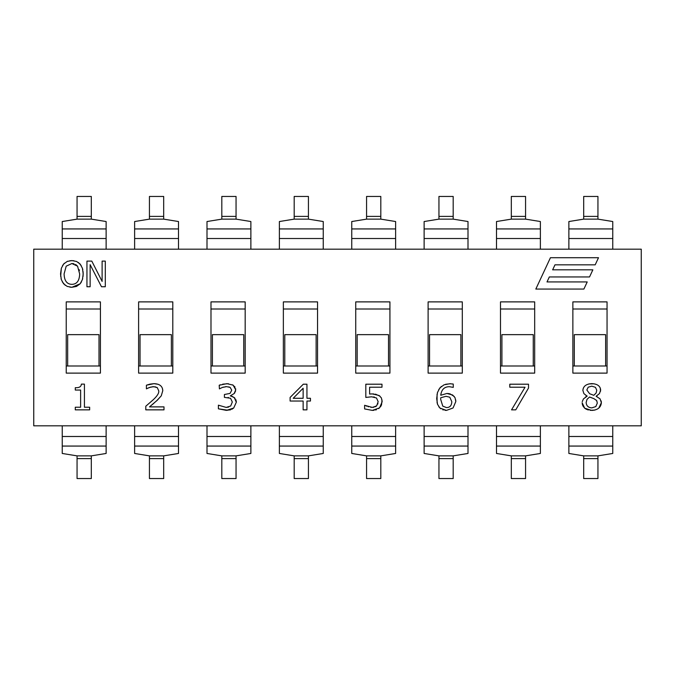 <?xml version="1.0" encoding="UTF-8"?>
<svg xmlns="http://www.w3.org/2000/svg" width="675" height="675" viewBox="0 0 675 675"><rect width="100%" height="100%" fill="white"/><g stroke="black" fill="none" stroke-linecap="round" stroke-linejoin="round"><path stroke-width="1.01" d="M605.635 365.993L574.29 365.993L574.29 334.648L605.635 334.648L605.635 365.993L607.053 365.993M533.258 365.993L501.913 365.993L501.913 334.648L533.258 334.648L533.258 365.993L534.684 365.993M460.882 365.993L429.536 365.993L429.536 334.648L460.882 334.648L460.882 365.993L462.307 365.993M388.505 365.993L357.159 365.993L357.159 334.648L388.505 334.648L388.505 365.993L389.931 365.993M316.128 365.993L284.782 365.993L284.782 334.648L316.128 334.648L316.128 365.993L317.554 365.993M243.751 365.993L212.406 365.993L212.406 334.648L243.751 334.648L243.751 365.993L245.177 365.993M171.374 365.993L140.037 365.993L140.037 334.648L171.374 334.648L171.374 365.993L172.8 365.993M612.757 249.168L612.757 221.535L597.94 219.13L597.94 196.45L583.689 196.45L583.689 219.13L568.873 221.535L568.873 249.168M540.38 249.168L540.38 221.535L525.563 219.13L525.563 196.45L511.312 196.45L511.312 219.13L496.496 221.535L496.496 249.168M468.003 249.168L468.003 221.535L453.187 219.13L453.187 196.45L438.944 196.45L438.944 219.13L424.119 221.535L424.119 249.168M395.626 249.168L395.626 221.535L380.81 219.13L380.81 196.45L366.567 196.45L366.567 219.13L351.751 221.535L351.751 249.168M323.249 249.168L323.249 221.535L308.433 219.13L308.433 196.45L294.19 196.45L294.19 219.13L279.374 221.535L279.374 249.168M250.881 249.168L250.881 221.535L236.056 219.13L236.056 196.45L221.813 196.45L221.813 219.13L206.997 221.535L206.997 249.168M178.504 249.168L178.504 221.535L163.688 219.13L163.688 196.45L149.437 196.45L149.437 219.13L134.62 221.535L134.62 249.168M568.873 425.832L568.873 453.465L583.689 455.87L583.689 478.55L597.94 478.55L597.94 455.87L612.757 453.465L612.757 425.832M496.496 425.832L496.496 453.465L511.312 455.87L511.312 478.55L525.563 478.55L525.563 455.87L540.38 453.465L540.38 425.832M424.119 425.832L424.119 453.465L438.944 455.87L438.944 478.55L453.187 478.55L453.187 455.87L468.003 453.465L468.003 425.832M351.751 425.832L351.751 453.465L366.567 455.87L366.567 478.55L380.81 478.55L380.81 455.87L395.626 453.465L395.626 425.832M279.374 425.832L279.374 453.465L294.19 455.87L294.19 478.55L308.433 478.55L308.433 455.87L323.249 453.465L323.249 425.832M206.997 425.832L206.997 453.465L221.813 455.87L221.813 478.55L236.056 478.55L236.056 455.87L250.881 453.465L250.881 425.832M134.62 425.832L134.62 453.465L149.437 455.87L149.437 478.55L163.688 478.55L163.688 455.87L178.504 453.465L178.504 425.832M106.127 249.168L106.127 221.535L91.311 219.13L91.311 196.45L77.06 196.45L77.06 219.13L62.243 221.535L62.243 249.168M62.243 425.832L62.243 453.465L77.06 455.87L77.06 478.55L91.311 478.55L91.311 455.87L106.127 453.465L106.127 425.832M99.006 365.993L67.66 365.993L67.66 334.648L99.006 334.648L99.006 365.993L100.423 365.993M90.129 264.642L101.478 286.748L105.3 286.748L105.3 261.107L102.119 261.107L102.119 281.407L91.792 261.107L86.948 261.107L86.948 286.748L90.129 286.748L90.129 264.642M598.506 257.715L550.437 257.715L535.823 289.06L583.892 289.06L587.216 281.939L547.003 281.939L549.332 276.952L589.537 276.952L592.861 269.823L552.648 269.823L554.977 264.836L595.19 264.836L598.506 257.715M75.279 407.236L75.279 409.852L89.665 409.852L89.665 407.236L84.426 407.236L84.426 384.126L81.346 384.126C81.236 386.699 79.22 387.889 75.279 387.695L75.279 390.049L80.62 390.049L80.62 407.236L75.279 407.236M145.792 406.215L145.792 409.852L164 409.852L164 406.882L149.496 406.882L157.309 400.224L161.257 395.845L162.776 390.707C162.591 386.201 159.654 383.856 153.984 383.662L146.416 385.206L146.416 388.859L149.496 387.45L153.689 386.64L157.309 387.678L158.76 390.901C159.072 393.171 157.132 396.217 152.921 400.039L145.792 406.215M146.416 385.206L149.842 384.176M149.875 384.168L153.984 383.662L158.077 384.277M162.397 388.327L162.776 390.707L161.257 395.845L156.44 401.034M153.9 403.262L149.496 406.882M157.309 387.678L156.811 387.349M155.748 386.91L152.221 386.75M150.955 387.011L147.884 388.15M219.426 388.884L222.337 387.45L226.572 386.64L230.192 387.425L231.727 390.209L230.057 393.415L224.412 394.512L224.412 397.364L230.546 398.275L232.31 401.996L230.69 405.987L226.218 407.422L218.388 405.177L218.388 408.814L226.446 410.392L233.702 408.021L236.317 402.241L234.267 397.507L230.293 395.845L234.141 393.576L235.735 389.855L233.103 385.121L226.91 383.662L219.198 385.248L219.426 388.884M226.218 407.422L228.656 407.084M228.572 397.558L228.007 397.474M230.192 387.425L228.783 386.868M226.572 386.64L225.138 386.741M223.526 387.087L222.337 387.45M219.198 385.248L220.379 384.784M222.699 384.151L228.42 383.721M232.588 384.826L235.077 387.104M235.634 388.657L235.482 391.475M234.925 392.614L234.014 393.702M230.293 395.845L231.491 396.124M232.293 396.385L235.094 398.343M235.879 399.693L236.031 400.115M236.233 400.984L236.317 402.241L233.702 408.021L231.727 409.328M230.597 409.784L229.5 410.088M228.226 410.29L218.388 408.814M306.939 409.852L306.939 401.043L310.449 401.043L310.449 398.275L306.939 398.275L306.939 384.202L303.303 384.202L290.107 397.423L290.107 401.043L303.134 401.043L303.134 409.852L306.939 409.852M303.134 398.275L293.203 398.275L303.134 388.26L303.134 398.275M374.102 410.282L372.338 410.392L379.569 407.877L382.168 401.701L381.392 397.921L379.131 395.508L372.296 393.913L369.613 394.057L369.613 387.222L381.983 387.222L381.983 384.202L365.816 384.202L365.816 397.423L371.63 396.799L376.498 397.98L378.16 401.684L376.658 405.861L372.398 407.422L364.61 405.295L364.61 408.932L372.338 410.392L364.61 408.932M369.613 394.057L370.524 393.972M370.87 393.947L374.001 393.964M375.469 394.116L380.033 396.2M382.042 399.98L381.485 405.135M381.046 406.004L378.65 408.611M376.473 409.717L375.528 410.012M366.188 405.962L366.694 406.173M368.077 406.671L368.525 406.806M370.82 407.32L373.967 407.253M375.41 406.755L376.658 405.861M377.772 404.072L377.941 403.549M374.406 397.069L373.596 396.925M455.693 399.862L455.819 401.541L453.06 407.978L446.445 410.392L453.06 407.978L455.819 401.541L455.034 397.693L452.621 394.993L446.884 393.474L440.75 395.263C441.45 389.585 444.327 386.724 449.381 386.699L453.263 387.382L453.263 384.083L449.921 383.729L444.057 384.817L439.898 387.863L437.468 392.546L436.683 398.587L437.543 404.333L439.923 408.063L446.445 410.392L444.909 410.299M451.811 401.684C451.626 405.616 449.845 407.582 446.47 407.582L442.766 406.131L440.674 399.355L440.75 397.735L446.032 396.318L449.795 397.212L451.811 401.684M440.75 397.735L440.674 399.355M440.75 395.263L446.884 393.474L449.027 393.609M449.871 393.77L454.25 396.453M443.365 409.987L442.808 409.809M440.817 408.788L438.809 406.797M437.434 404.013L437.29 403.566M437.088 402.756L437.062 394.234M437.307 393.137L437.468 392.546M438.725 389.568L441.34 386.438M445.635 384.269L450.689 383.738M452.663 383.94L453.263 384.083M511.54 409.852L515.759 409.852L528.517 388.049L528.517 384.202L509.794 384.202L509.794 387.222L525.049 387.222L511.54 409.852M582.483 404.949L582.154 402.764L584.685 408.232L591.773 410.434C597.721 410.046 600.919 407.464 601.374 402.705L600.05 398.832L596.143 396.301L599.484 393.559L600.649 390.15C600.37 386.058 597.409 383.889 591.756 383.619C586.212 383.948 583.251 386.201 582.862 390.378L583.909 393.643L587.14 396.157L583.428 398.942L582.255 401.625M597.324 403.034L595.814 406.578L591.815 407.877C588.288 407.641 586.398 405.852 586.145 402.511L587.014 399.355L589.528 397.027L593.857 398.63L596.607 400.52L597.324 403.034M596.759 390.192L596.152 392.968L593.814 395.322L589.638 393.727L586.828 389.981L588.212 387.188L591.756 386.159L595.434 387.315L596.759 390.192M591.815 407.877L595.814 406.578M600.261 388.024L600.514 391.314M599.484 393.559L596.143 396.2M596.143 396.301L597.164 396.757M601.163 400.942L601.374 402.705L598.818 408.054M594.852 410.079L590.077 410.341M588.296 410.012L587.765 409.86M586.752 409.48L584.685 408.232L582.795 405.776M592.059 397.913L589.528 397.027M596.987 401.161L596.202 400.081M585.377 397.102L587.14 396.157M587.14 396.048L585.579 395.137M582.862 390.378L583.267 388.201M588.878 383.932L593.958 383.78M81.489 281.829L80.139 283.795L82.418 279.568L83.211 273.932L82.401 268.237L80.139 264.035L76.579 261.478L71.862 260.567L67.196 261.444L63.61 264.035L61.341 268.253L60.539 273.932L61.324 279.593L63.593 283.795L67.188 286.411L71.862 287.288L76.469 286.436L80.139 283.795L71.862 287.288L69.871 287.153M79.658 273.932C79.439 280.766 76.849 284.234 71.888 284.344C66.918 284.234 64.319 280.766 64.091 273.932L66.192 266.178L71.888 263.52L77.558 266.178L79.658 273.932M62.539 265.562L64.42 263.216M67.196 261.453L67.989 261.149M69.879 260.71L73.879 260.71M78.401 262.491L81.194 265.528M82.401 268.237L82.822 269.831M83.101 271.688L83.084 276.328M82.704 278.539L82.418 279.568M77.558 266.178L75.6 264.44M74.005 263.782L71.888 263.52M79.397 270.692L79.161 269.629M65.281 285.331L62.252 281.821M61.332 279.593L61.045 278.564M60.666 276.353L61.341 268.253M641.25 249.168L641.25 425.832L33.75 425.832L33.75 249.168L641.25 249.168M100.423 301.885L100.423 373.115L66.234 373.115L66.234 301.885L100.423 301.885M138.611 301.885L172.8 301.885L172.8 373.115L138.611 373.115L138.611 301.885M210.988 301.885L245.177 301.885L245.177 373.115L210.988 373.115L210.988 301.885M283.357 301.885L317.554 301.885L317.554 373.115L283.357 373.115L283.357 301.885M355.733 301.885L389.931 301.885L389.931 373.115L355.733 373.115L355.733 301.885M428.11 301.885L462.307 301.885L462.307 373.115L428.11 373.115L428.11 301.885M500.487 301.885L534.684 301.885L534.684 373.115L500.487 373.115L500.487 301.885M572.864 301.885L607.053 301.885L607.053 373.115L572.864 373.115L572.864 301.885M574.29 365.993L572.864 365.993M572.864 309.007L607.053 309.007M501.913 365.993L500.487 365.993M500.487 309.007L534.684 309.007M429.536 365.993L428.11 365.993M428.11 309.007L462.307 309.007M357.159 365.993L355.733 365.993M355.733 309.007L389.931 309.007M284.782 365.993L283.357 365.993M283.357 309.007L317.554 309.007M212.406 365.993L210.988 365.993M210.988 309.007L245.177 309.007M140.037 365.993L138.611 365.993M138.611 309.007L172.8 309.007M66.234 365.993L67.66 365.993M100.423 309.007L66.234 309.007M568.873 238.511L612.757 238.511M583.689 216.397L597.94 216.397M583.689 219.13L597.94 219.13M568.873 228.935L612.757 228.935M496.496 238.511L540.38 238.511M511.312 216.397L525.563 216.397M511.312 219.13L525.563 219.13M496.496 228.935L540.38 228.935M424.119 238.511L468.003 238.511M438.944 216.397L453.187 216.397M438.944 219.13L453.187 219.13M424.119 228.935L468.003 228.935M351.751 238.511L395.626 238.511M366.567 216.397L380.81 216.397M366.567 219.13L380.81 219.13M351.751 228.935L395.626 228.935M279.374 238.511L323.249 238.511M294.19 216.397L308.433 216.397M294.19 219.13L308.433 219.13M279.374 228.935L323.249 228.935M206.997 238.511L250.881 238.511M221.813 216.397L236.056 216.397M221.813 219.13L236.056 219.13M206.997 228.935L250.881 228.935M134.62 238.511L178.504 238.511M149.437 216.397L163.688 216.397M149.437 219.13L163.688 219.13M134.62 228.935L178.504 228.935M612.757 436.489L568.873 436.489M597.94 458.603L583.689 458.603M597.94 455.87L583.689 455.87M612.757 446.065L568.873 446.065M540.38 436.489L496.496 436.489M525.563 458.603L511.312 458.603M525.563 455.87L511.312 455.87M540.38 446.065L496.496 446.065M468.003 436.489L424.119 436.489M453.187 458.603L438.944 458.603M453.187 455.87L438.944 455.87M468.003 446.065L424.119 446.065M395.626 436.489L351.751 436.489M380.81 458.603L366.567 458.603M380.81 455.87L366.567 455.87M395.626 446.065L351.751 446.065M323.249 436.489L279.374 436.489M308.433 458.603L294.19 458.603M308.433 455.87L294.19 455.87M323.249 446.065L279.374 446.065M250.881 436.489L206.997 436.489M236.056 458.603L221.813 458.603M236.056 455.87L221.813 455.87M250.881 446.065L206.997 446.065M178.504 436.489L134.62 436.489M163.688 458.603L149.437 458.603M163.688 455.87L149.437 455.87M178.504 446.065L134.62 446.065M62.243 238.511L106.127 238.511M77.06 216.397L91.311 216.397M77.06 219.13L91.311 219.13M62.243 228.935L106.127 228.935M106.127 436.489L62.243 436.489M91.311 458.603L77.06 458.603M91.311 455.87L77.06 455.87M106.127 446.065L62.243 446.065"/></g></svg>
